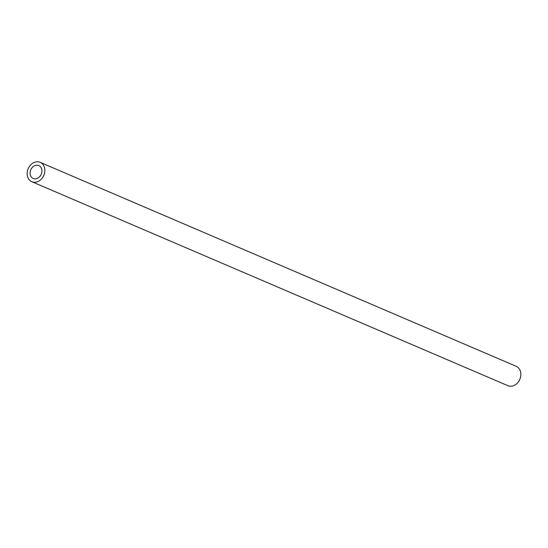 <?xml version="1.0" encoding="UTF-8"?>
<svg xmlns="http://www.w3.org/2000/svg" width="548" height="548" viewBox="0 0 548 548"><rect width="100%" height="100%" fill="white"/><g stroke="black" fill="none" stroke-linecap="round" stroke-linejoin="round"><path stroke-width="0.82" d="M36.038 182.155A10.542 8.521 113.2 0 1 31.853 181.717A10.542 8.521 113.2 0 1 27.4 171.134A10.542 8.521 113.2 0 1 35.969 161.9A10.542 8.521 113.2 0 1 40.162 162.331A10.542 8.521 113.2 0 1 44.614 172.921A10.542 8.521 113.2 0 1 36.038 182.155M40.162 162.331L516.148 366.283A10.542 8.521 113.2 0 1 520.6 376.866A10.542 8.521 113.2 0 1 512.031 386.1A10.542 8.521 113.2 0 1 507.838 385.669L31.853 181.717M35.983 165.277A7.028 5.679 113.2 0 1 38.771 165.565A7.028 5.679 113.2 0 1 41.744 172.627A7.028 5.679 113.2 0 1 36.031 178.778A7.028 5.679 113.2 0 1 33.236 178.49A7.028 5.679 113.2 0 1 30.27 171.428A7.028 5.679 113.2 0 1 35.983 165.277"/></g></svg>
